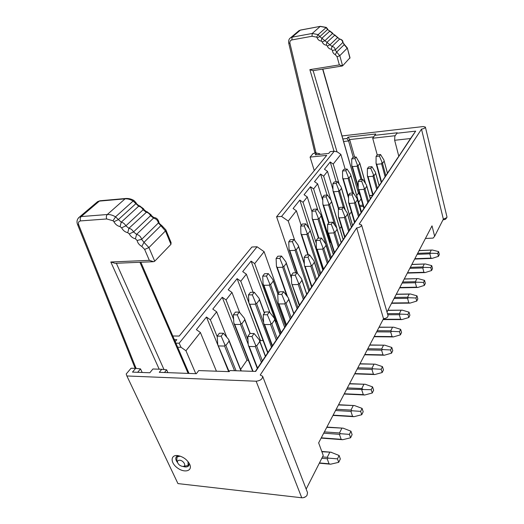 <?xml version="1.0" encoding="UTF-8"?>
<svg xmlns="http://www.w3.org/2000/svg" width="524" height="524" viewBox="0 0 524 524"><rect width="100%" height="100%" fill="white"/><g stroke="black" fill="none" stroke-linecap="round" stroke-linejoin="round"><path stroke-width="0.79" d="M342.133 135.932L423.196 126.559L425.383 127.063C425.206 128.013 423.909 128.701 421.499 129.14L443.343 219.137L434.632 236.278L432.018 225.851L387 312.029M343.737 141.48L348.584 140.936L346.96 138.5L343.004 138.952M353.255 157.285L348.584 140.936L349.665 139.574L348.041 137.15L346.96 138.5M354.663 157.141L349.665 139.574L373.651 136.869M395.188 135.709L372.708 138.231L375.728 133.98L348.041 137.15M398.777 156.152L394.657 140.268L394.86 136.188L397.231 132.782L374.706 135.343M394.657 140.268L410.515 138.539L415.676 131.124L396.897 133.26M314.276 170.614L310.084 157.108L313.175 153.46L316.725 153.08L315.232 154.855L328.718 153.434L330.179 151.646L334.26 151.213L337.325 151.947L340.855 154.383L345.192 169.213M372.708 138.231L377.221 154.855L376.088 156.44L379.409 156.106L380.535 154.514L383.863 159.886L387.498 173.261M397.781 157.822L410.515 138.539M389.476 170.293L397.749 157.698M380.738 183.413L389.443 170.162M371.523 197.247L380.699 183.282M425.423 238.472L433.138 238.099L434.632 236.278M295.7 272.775L276.593 216.766L326.727 155.366L310.084 157.108M319.267 154.429L319.791 153.801L319.961 154.357M359.936 206.613L363.289 206.377M349.403 214.742L351.381 211.86M340.855 154.383L333.218 164.058L339.251 184.278M333.218 164.058L330.225 161.988L336.159 181.815M330.225 161.988L324.435 169.232L327.48 171.335L332.963 189.459M327.48 171.335L323.662 176.182L330.991 200.148M339.88 228.634L341.366 226.473M323.662 176.182L320.59 174.053L327.035 195.046M320.59 174.053L314.511 181.664L317.629 183.826L322.777 200.391M317.629 183.826L313.614 188.915L330.421 242.435L330.795 241.898M329.616 242.474L330.421 242.435M313.614 188.915L310.47 186.734L317.983 210.55M310.47 186.734L304.077 194.738L307.274 196.952L312.016 211.801M319.791 153.801L316.725 153.08M442.944 219.916L445.407 219.34L446.618 217.886M443.343 219.137L446.834 217.617L446.985 216.995M307.274 196.952L303.049 202.303L316.28 243.313M276.593 216.766L281.571 216.432L334.26 151.213M281.571 216.432L288.252 221.069L296.374 210.772L293.099 208.493L299.826 200.07L303.049 202.303M421.499 129.14L359.195 224.121L361.553 224.953L388.035 315.592C387.97 317.308 386.463 318.343 383.516 318.69L356.693 227.933C359.772 227.455 361.396 226.46 361.553 224.953M415.676 131.124L255.679 371.431L229.971 370.553L229.198 371.64L198.707 370.579L196.369 373.704L159.283 372.328L161.726 369.289L152.916 368.981L149.838 372.761L132.493 372.106L135.631 368.379L131.092 368.221L126.199 373.992L126.88 375.97L256.144 381.217C260.435 380.66 262.596 379.016 262.635 376.271L260.212 375.02L356.693 227.933M371.483 197.116L255.345 371.418M164.477 372.518L166.639 369.806L161.726 369.289M137.668 372.302L140.517 368.889L135.631 368.379M256.144 381.217L301.752 497.774L177.944 483.593L126.88 375.97M189.655 464.172L189.917 464.788C192.491 471.325 183.944 473.152 177.086 467.683C170.058 462.397 170.608 454.374 178.088 455.625C183.289 456.79 187.147 459.64 189.655 464.172M301.824 497.78L301.824 497.78C303.828 497.872 305.544 497.112 306.959 495.488L307.542 492.671M306.16 489.095L323.249 455.467L318.644 442.865L383.516 318.69M351.512 227.292L347.432 213.576M140.517 368.889L142.174 372.472M166.639 369.806L167.903 372.649M175.894 343.161L179.156 343.213L257.061 246.771L251.893 247.02L179.195 336.061L172.789 335.989M174.368 339.631L176.83 339.663L175.226 341.628M189.184 463.268L188.581 465.941C187.376 467.113 185.503 467.277 182.961 466.419M177.616 462.672C175.651 460.17 175.278 458.133 176.496 456.574L178.33 455.664M303.363 497.689L305.643 496.726M285.305 293.912L285.862 293.119M294.789 240.575L288.252 221.069M276.528 321.068L275.696 321.952M263.074 340.587L260.52 340.554L259.917 341.425M248.369 360.296L246.935 360.257L240.627 369.413M319.162 256.806L318.697 256.826M195.786 373.678L185.954 350.746L181.022 347.274L177.649 347.216M181.022 347.274L179.156 343.213M185.954 350.746L200.371 332.465L196.376 329.655L206.449 317.04L210.373 319.797L216.661 311.819L212.783 309.101L222.242 297.252L226.047 299.918L231.962 292.425L228.195 289.792L237.097 278.644L240.791 281.231L246.359 274.17L242.704 271.622L251.094 261.116L254.684 263.618L264.103 251.677L257.061 246.771M264.103 251.677L278.788 292.955M301.195 225.458L296.374 210.772M308.996 228.372L299.826 200.07M254.684 263.618L275.925 321.952M251.094 261.116L269.978 312.749M246.359 274.17L253.085 292.281M240.791 281.231L248.907 302.774M237.097 278.644L260.52 340.554M231.962 292.425L239.704 312.559M226.047 299.918L233.599 319.267M222.242 297.252L246.935 360.257M216.661 311.819L226.82 337.273M210.373 319.797L217.205 336.663M206.449 317.04L228.647 371.621M200.371 332.465L216.432 371.195M383.214 319.267L400.644 319.26L399.347 314.701L387.786 314.741M374.26 336.408L392.057 336.591L390.701 331.961L376.638 331.856M364.815 354.486L382.998 354.872L381.577 350.176L367.206 349.908M354.846 373.573L373.429 374.195L371.929 369.42L357.25 368.975M333.126 415.139L352.56 416.305L350.903 411.386L335.55 410.508M321.278 437.828L341.157 439.322L339.414 434.324L323.701 433.191M319.463 462.928L329.026 463.799L327.186 458.729L321.834 458.258M414.851 258.712L430.938 258.122L429.844 253.832L417.137 254.337M407.508 272.762L423.916 272.297L422.776 267.947L409.82 268.347M399.812 287.506L416.541 287.172L415.355 282.757L402.137 283.052M351.453 227.383L347.517 214.205L345.506 217.119L349.475 230.344M348.683 231.536L344.484 217.578L339.205 217.918L344.975 236.9M333.271 254.461L321.16 215.953L319.044 218.829L331.266 257.474M304.352 263.978L298.569 246.66L296.204 249.869L309.677 289.955M318.861 276.096L314.348 262.314L311.963 265.773L316.568 279.751M315.71 281.041L310.837 266.29L305.21 266.48L311.957 286.68M341.163 242.625L337.076 229.348L334.954 232.427L339.12 245.894M338.308 247.118L333.899 232.905L328.509 233.2L334.581 252.588M330.33 258.882L326.039 245.356L323.786 248.618L328.168 262.341M327.33 263.592L322.699 249.116L317.19 249.358L323.603 269.179M319.968 274.432L306.894 234.392L301.686 234.68L308.367 254.939M322.895 270.161L310.175 230.888L307.942 233.92L320.754 273.253M291.468 278.375L286.287 263.349L283.785 266.755L297.979 307.66M240.981 370.926L229.093 341.091L225.883 345.447L236.055 370.756M264.384 313.169L259.452 299.826L256.629 303.658L263.631 322.483M280.026 334.377L274.714 319.797L271.838 323.956L277.216 338.596M276.279 339.997L270.587 324.546L264.574 324.526L272.46 345.729M293.781 313.738L288.757 299.427L286.058 303.337L291.141 317.701M290.231 319.064L284.853 303.894L278.971 303.959L286.484 324.926M265.36 356.386L259.727 341.524L256.662 345.978L262.36 360.892M261.397 362.339L255.365 346.587L249.208 346.482L257.566 368.084M250 333.48L244.754 319.797L241.747 323.884L247.976 340.004M284.722 327.566L269.46 285.174L263.926 285.305L281.152 332.72M277.943 294.141L273.273 281.041L270.613 284.65L285.567 326.295M306.697 294.35L301.942 280.307L299.407 283.982L304.215 298.071M343.331 207.177L338.596 191.371L333.69 191.771L338.825 208.729M352.534 225.556L341.458 188.365L339.552 190.952L345.264 210.039M361.003 179.647L357.165 166.173L352.442 166.625L358.219 186.721M365.47 183.472L359.798 163.436L358.075 165.78L361.992 179.562M379.127 185.83L375.688 173.346L373.972 175.841L377.437 188.365M376.691 189.446L373.029 176.254L368.064 176.693L373.108 194.679M387.452 173.333L384.158 161.065L382.527 163.436L385.841 175.723M385.107 176.758L381.61 163.835L376.743 164.3L381.57 181.979M370.37 198.976L366.78 186.269L364.973 188.889L368.595 201.642M367.841 202.775L364.01 189.315L358.94 189.727L364.206 208.035M352.37 193.042L348.113 178.461L343.299 178.887L348.552 196.71M361.501 212.292L350.857 175.592L349.043 178.055L353.399 192.996M361.16 212.803L357.407 199.867L355.501 202.631L359.287 215.613M334.823 225.222L328.581 204.963L323.577 205.329L328.948 222.582M343.148 239.645L331.574 201.799L329.57 204.524L341.242 242.501M402.281 310.169L409.041 312.166L407.941 314.413L408.812 317.524L401.915 319.575L400.644 319.26M407.941 314.413L400.362 314.105L399.347 314.701M387.472 313.647L399.399 313.601L400.356 314.105M401.869 319.575L401.214 319.522M402.327 310.169L387.852 310.391M408.812 317.524L409.906 315.271L409.041 312.166M400.408 334.875L401.561 332.498L400.657 329.347L399.504 331.712L400.408 334.875L393.36 336.919L392.057 336.591M399.504 331.712L391.729 331.358L390.701 331.961M377.228 330.736L390.753 330.821L391.729 331.358M393.301 336.919L392.705 336.873M391.546 353.183L392.764 350.674L391.814 347.471L390.596 349.973L391.546 353.183L384.334 355.22L382.998 354.872M390.596 349.973L382.631 349.567L381.577 350.176M367.815 348.755L381.636 348.997L382.625 349.574M384.269 355.213L383.725 355.174M382.179 372.531L383.463 369.879L382.468 366.623L381.177 369.269L382.179 372.531L374.798 374.549L373.429 374.195M381.177 369.269L373.009 368.811L371.929 369.42M357.872 367.783L371.994 368.202L373.003 368.817M374.719 374.549L374.247 374.509M361.75 414.726L363.191 411.74L362.091 408.386L360.643 411.366L361.75 414.726L354.008 416.691L352.56 416.305M360.643 411.366L352.03 410.777L350.903 411.386M336.205 409.251L350.982 410.082L352.023 410.777M350.582 437.789L352.115 434.619L350.956 431.213L349.416 434.376L350.582 437.789L342.65 439.721L341.157 439.322M349.416 434.376L340.561 433.715L339.414 434.324M324.376 431.894L339.493 432.968L340.554 433.715M330.827 452.192L339.113 455.494L337.469 458.86L338.701 462.325L330.565 464.212L329.026 463.799M337.469 458.86L328.358 458.12L327.186 458.729M322.515 456.908L327.271 457.321L328.352 458.127M331.306 452.232L321.887 451.747M338.701 462.325L340.338 458.952L339.113 455.494M365.182 384.269L349.469 383.863M365.28 384.275L372.577 386.895L371.208 389.699L346.711 389.142M371.208 389.699L372.263 393.013L373.625 390.203L372.577 386.895M432.359 250.027L438.595 251.579L437.697 253.419L438.431 256.347L432.09 258.404L430.938 258.122M437.697 253.419L430.78 253.256L429.844 253.832M417.654 253.341L429.876 252.856L430.774 253.256M432.058 258.404L414.674 259.053M432.392 250.027L419.056 250.668M438.431 256.347L439.328 254.5L438.595 251.579M425.383 263.972L431.743 265.629L430.8 267.561L431.566 270.528L425.095 272.585L423.916 272.297M430.8 267.561L423.726 267.358L422.776 267.947M410.351 267.332L422.816 266.939L423.719 267.358M425.062 272.585L407.338 273.096M425.423 263.978L411.812 264.528M431.566 270.528L432.503 268.589L431.743 265.629M418.067 278.611L424.551 280.366L423.562 282.397L424.361 285.416L417.752 287.473L416.541 287.172M423.562 282.397L416.325 282.167L415.355 282.757M402.681 282.01L415.394 281.716L416.318 282.167M417.713 287.473L416.98 287.407M418.106 278.611L404.22 279.063M424.361 285.416L425.344 283.379L424.551 280.366M342.879 42.3L344.386 44.507L336.657 52.033L339.788 55.668L337.083 56.756L339.356 64.91L342.604 65.847L349.999 57.751M343.338 207.177L339.749 207.425L338.353 209.384L341.949 209.135L343.338 207.177L347.189 212.901L347.517 214.205M341.949 209.135L344.779 216.386L345.506 217.119M338.753 217.558L338.452 216.798L339.205 217.918M338.353 209.384L338.452 216.798M344.484 217.578L344.779 216.386M330.5 258.627L318.029 219.281L318.297 218.108L315.474 210.982L316.935 209.043L320.839 214.67L333.349 254.35M318.297 218.108L319.044 218.829M321.16 215.953L321.061 215.279M316.935 209.043L313.463 209.292L311.996 211.224L312.186 218.508L312.926 219.608L318.874 238.197M312.311 218.986L312.186 218.508M308.852 291.115L295.123 250.361L295.392 249.142L292.372 241.662L293.997 239.501L290.388 239.684L288.75 241.846L289.025 249.437L289.811 250.596L297.606 273.515M293.997 239.501L298.228 245.298L298.569 246.66M289.169 249.915L289.025 249.437M295.392 249.142L296.204 249.869M309.632 254.887L305.813 255.044L304.156 257.369L307.988 257.212L309.632 254.887L313.987 260.887L314.348 262.314M307.988 257.212L311.132 265.026L311.963 265.773M304.529 265.76L305.21 266.48M304.156 257.369L304.385 265.262M310.837 266.29L311.132 265.026M332.733 222.183L329.072 222.412L327.592 224.482L331.266 224.259L332.733 222.183L336.742 228.006L341.235 242.514M331.266 224.259L334.194 231.687L334.954 232.427M337.076 229.348L336.978 228.667M328.057 232.807L327.736 232.047L328.509 233.2M327.592 224.482L327.736 232.047M333.899 232.905L334.194 231.687M321.513 238.06L317.773 238.256L316.214 240.451L319.968 240.261L321.513 238.06L325.692 243.974L326.039 245.356M319.968 240.261L322.994 247.872L323.786 248.618M316.529 248.677L317.19 249.358M316.214 240.451L316.398 248.179M322.699 249.116L322.994 247.872M306.894 234.392L307.162 233.193L304.241 225.896L305.78 223.853L302.243 224.069L300.697 226.113L300.92 233.547L301.686 234.68M300.697 226.113L304.241 225.896M307.162 233.193L307.942 233.92M310.175 230.888L309.841 229.564L305.78 223.853M301.058 234.025L300.92 233.547M297.147 308.878L282.672 267.26L282.934 266.022L279.803 258.352L281.526 256.059L277.844 256.216L276.109 258.496L276.436 266.251L277.242 267.443L287.578 296.872M276.77 266.952L276.436 266.251M282.934 266.022L283.785 266.755M286.287 263.349L285.94 261.954L281.526 256.059M234.536 370.704L224.6 346.043L224.855 344.713L221.187 336.179L223.401 333.244L219.392 333.205L217.165 336.139L217.774 344.596L229.139 371.64M218.03 345.139L217.774 344.596M224.855 344.713L225.883 345.447M229.093 341.091L228.7 339.5L223.401 333.244M271.478 347.209L255.437 304.208L255.699 302.924L252.319 294.842L254.264 292.261L250.42 292.333L248.468 294.907L248.92 302.996L249.778 304.267L267.941 352.514M249.221 303.632L248.92 302.996M255.699 302.924L256.629 303.658M259.452 299.826L259.085 298.333L254.264 292.261M263.978 323.852L264.574 324.526M263.251 314.754L267.351 314.741L269.336 311.937L265.249 311.957L263.251 314.754L263.67 323.197M267.351 314.741L270.882 323.21L271.838 323.956M274.714 319.797L274.327 318.225L269.336 311.937M270.587 324.546L270.882 323.21M283.615 291.717L279.62 291.789L277.746 294.416L281.755 294.35L283.615 291.717L288.377 297.914L288.757 299.427M281.755 294.35L285.148 302.584L286.058 303.337M278.421 303.357L278.971 303.959M277.746 294.416L278.1 302.669M284.853 303.894L285.148 302.584M248.553 345.716L249.208 346.482M247.773 336.474L251.965 336.519L254.088 333.519L249.909 333.48L247.773 336.474L248.271 345.106M251.965 336.519L255.647 345.224L256.662 345.978M259.727 341.524L259.334 339.899L254.088 333.519M255.365 346.587L255.647 345.224M248.232 344.386L240.516 324.454L240.771 323.144L237.254 314.845L239.33 312.094L235.4 312.114L233.318 314.858L233.842 323.131L234.732 324.441L253.059 371.339M234.123 323.727L233.842 323.131M240.771 323.144L241.747 323.884M244.754 319.797L244.381 318.264L239.33 312.094M269.46 285.174L269.729 283.916L266.474 276.043L268.308 273.613L264.541 273.731L262.701 276.155L263.087 284.074L263.926 285.305M262.701 276.155L266.474 276.043M263.408 284.742L263.087 284.074M269.729 283.916L270.613 284.65M273.273 281.041L272.912 279.6L268.308 273.613M297.023 272.735L293.119 272.853L291.357 275.323L295.274 275.211L297.023 272.735L301.575 278.834L301.942 280.307M295.274 275.211L298.536 283.229L299.407 283.982M291.986 284.113L299.604 305.223M291.357 275.323L291.645 283.392M338.596 191.371L338.864 190.245L336.218 183.433L337.535 181.69L334.201 181.985L332.878 183.721L332.982 190.723L333.69 191.771M332.878 183.721L336.218 183.433M333.277 191.463L332.982 190.723M338.864 190.245L339.552 190.952M341.458 188.365L341.157 187.14L337.535 181.69M357.165 166.173L357.44 165.08L354.945 158.569L356.137 156.99L352.921 157.318L351.728 158.896L351.774 165.63L352.442 166.625M351.728 158.896L354.945 158.569M352.03 166.363L351.774 165.63M357.44 165.08L358.075 165.78M359.798 163.436L356.137 156.99M371.935 166.684L368.562 166.999L367.37 168.676L370.756 168.361L371.935 166.684L375.387 172.141L379.18 185.751M370.756 168.361L373.972 175.841M375.688 173.346L375.623 172.848M367.619 176.405L367.37 175.651L368.064 176.693M367.37 168.676L367.37 175.651M373.029 176.254L373.324 175.121M379.409 156.106L382.527 163.436M384.158 161.065L384.092 160.599M376.088 156.44L376.062 163.285L376.743 164.3M381.61 163.835L381.898 162.722M376.291 164.032L376.062 163.285M380.535 154.514L377.221 154.849M358.495 189.413L358.233 188.66L358.94 189.727M358.2 181.54L361.652 181.245L362.896 179.483L359.457 179.784L358.2 181.54L358.233 188.66M361.652 181.245L364.298 188.162L364.973 188.889M366.78 186.269L366.473 185.024L362.896 179.483M364.01 189.315L364.298 188.162M348.113 178.461L348.381 177.348L345.814 170.693L347.065 169.036L343.79 169.344L342.539 171.001L342.611 177.865L343.299 178.887M342.539 171.001L345.814 170.693M342.886 178.599L342.611 177.865M348.381 177.348L349.043 178.055M350.857 175.592L350.556 174.4L347.065 169.036M348.886 203.116L348.604 202.356L349.338 203.45L354.846 222.084M348.539 195.092L352.062 194.817L353.373 192.956L349.862 193.238L348.539 195.092L348.604 202.356M352.062 194.817L354.8 201.897L355.501 202.631M357.407 199.867L357.086 198.596L353.373 192.956M328.581 204.963L328.849 203.81L326.118 196.847L327.5 195.013L324.101 195.282L322.712 197.116L322.856 204.255L323.577 205.329M322.712 197.116L326.118 196.847M323.164 204.995L322.856 204.255M328.849 203.81L329.57 204.524M331.574 201.799L331.26 200.548L327.5 195.013M161.7 225.438L160.678 225.864L143.982 242.357L148.927 247.57L144.65 249.417L149.327 260.349L153.683 261.705L154.718 261.214L170.948 244.335L171.079 242.599L165.885 229.912L165.46 230.946L158.412 222.949C157.757 220.381 156.132 218.757 153.539 218.069L150.558 215.705C149.537 213.766 148.05 212.58 146.091 212.148L143.111 209.783C142.083 207.838 140.596 206.653 138.644 206.233L133.109 201.039C130.325 199.375 127.64 198.642 125.053 198.838L99.357 201.105L96.626 202.467M318.029 219.281L312.926 219.608M311.996 211.224L315.474 210.982M399.399 313.601L401.043 310.313M393.753 327.205L400.657 329.347M393.806 327.212L379.022 327.297M390.753 330.821L392.489 327.362M384.754 345.185L391.814 347.471M384.819 345.192L369.708 345.126M381.636 348.997L383.47 345.342M375.25 364.173L382.468 366.623M375.328 364.18L359.87 363.951M371.994 368.202L373.933 364.337M295.123 250.361L289.811 250.596M288.75 241.846L292.372 241.662M282.672 267.26L277.242 267.443M276.109 258.496L279.803 258.352M354.506 405.563L362.091 408.386M354.63 405.576L338.452 404.954M350.982 410.082L353.156 405.74M343.122 428.167L350.956 431.213M343.331 428.187L326.76 427.329M339.493 432.968L341.812 428.35M327.271 457.321L329.74 452.402M255.437 304.208L249.778 304.267M248.468 294.907L252.319 294.842M240.516 324.454L234.732 324.441M233.318 314.858L237.254 314.845M224.6 346.043L218.691 345.945M217.165 336.139L221.187 336.179M303.383 299.545L298.241 284.512L292.49 284.65M298.241 284.512L298.536 283.229M344.301 393.76L363.296 394.637L361.724 389.791M347.353 387.917L361.796 388.533L363.846 384.439M372.263 393.013L364.704 395.004L363.296 394.637M364.612 395.004L364.219 394.972M361.796 388.533L362.818 389.181M429.876 252.856L431.232 250.158M422.816 266.939L424.23 264.109M415.394 281.716L416.888 278.748M358.514 216.779L354.506 203.07L349.338 203.45M354.506 203.07L354.8 201.897M391.723 302.983L408.799 302.807L407.554 298.32L394.068 298.497M394.624 297.429L407.6 297.252L409.165 294.134L396.242 294.331M410.371 293.99L409.165 294.134M410.416 293.984L416.993 295.863L415.951 297.999L416.783 301.058L410.037 303.114L408.799 302.807M416.783 301.058L417.818 298.916L416.993 295.863M409.991 303.114L409.296 303.062M415.951 297.999L408.543 297.724L407.554 298.32M407.6 297.252L408.543 297.73M312.88 70.688L309.867 69.64L333.991 151.24M314.767 152.386L288.711 43.073L289.929 43.276C289.654 41.494 290.296 40.374 291.861 39.929L312.022 36.261L316.594 37.139L317.144 37.813C317.924 39.745 319.28 40.833 321.212 41.082L322.227 41.9C322.994 43.833 324.349 44.926 326.288 45.175L327.303 45.994C328.07 47.92 329.419 49.014 331.365 49.263L332.439 50.422C332.576 52.361 333.526 53.776 335.294 54.679L337.083 56.756M314.78 152.432L315.959 152.766L289.929 43.276M115.116 263.303L110.806 261.993L159.191 369.204M134.262 366.145L135.447 366.826L78.751 224.999C77.997 222.641 78.607 221.272 80.578 220.905L106.706 218.96L113.033 220.755L113.918 221.718C115.365 224.37 117.415 225.995 120.068 226.597L121.601 227.822C123.042 230.462 125.085 232.086 127.751 232.695L129.284 233.914C130.712 236.547 132.755 238.171 135.428 238.793L137.111 240.464C137.681 243.012 139.253 245.003 141.821 246.437L144.65 249.417M176.784 460.511L177.04 457.007L180.21 456.142M188.077 461.657L188.024 465.522L183.354 466.386M179.686 460.223C177.865 460.177 177.171 460.989 177.603 462.64C178.533 464.624 180.145 465.869 182.431 466.38C187.002 467.139 184.075 460.517 179.686 460.223M322.856 69.096L358.423 193.14L322.633 69.129M360.145 195.445L358.423 193.14L356.733 195.563M372.564 195.491L369.538 195.721M300.612 30.038L298.071 31.427M320.465 26.324L300.331 30.15L292.084 37.165L312.232 33.471L318.186 34.597L319.837 36.621L329.982 44.802L337.607 37.538L327.664 29.514L326.046 27.53L320.197 26.436L312.232 33.471L312.022 36.261M326.321 27.418L318.186 34.597L316.594 37.139M289.824 38.422L298.942 30.693L300.488 30.064L320.341 26.344L326.295 27.405L327.808 29.252L319.837 36.621L317.144 37.813M329.969 31.014L321.867 38.259L321.212 41.082M332.779 33.254L324.913 40.715L322.227 41.9M334.941 35.023L326.943 42.346L326.288 45.175M327.808 29.259C327.729 29.75 328.417 30.333 329.871 31.008L332.779 33.261C332.707 33.778 333.402 34.361 334.849 35.016L339.598 39.143L332.013 46.44C333.926 46.78 335 47.933 335.229 49.904L336.657 52.033L335.294 54.679M339.912 39.031L339.598 39.143C341.478 39.47 342.532 40.61 342.748 42.549L335.229 49.904L332.439 50.422M337.751 37.276C337.705 37.82 338.393 38.403 339.821 39.025C342.074 39.693 343.089 40.774 342.879 42.261L344.144 44.638L347.202 48.215L339.788 55.668L342.604 65.847M344.386 44.507L347.327 47.933L349.927 58.236M188.129 373.396L139.934 262.275M100.49 200.718L99.357 201.105L81.194 216.556L107.296 214.526C109.922 214.355 112.667 215.128 115.529 216.844L121.247 222.183C123.238 222.628 124.778 223.846 125.852 225.837L128.917 228.274C130.921 228.726 132.454 229.944 133.522 231.929L150.558 215.705L151.03 214.716L146.982 211.729L128.917 228.274L127.751 232.695M126.153 198.445L125.053 198.838L107.296 214.526C106.261 215.678 106.064 217.152 106.706 218.96M134.124 200.627L133.109 201.039L115.529 216.844L113.033 220.755M78.462 217.886L97.628 201.622L99.992 200.764L125.675 198.491C130.221 198.21 133.338 200.103 134.052 200.581L136.168 202.899L135.664 203.862L118.175 219.739L113.918 221.718M139.843 205.867L138.644 206.233L121.247 222.183L120.068 226.597M136.175 202.912C136.024 203.646 139.561 206.338 139.535 205.821L143.602 208.814L143.111 209.783L125.852 225.837L121.601 227.822M147.283 211.781L146.982 211.729C147.061 212.253 143.484 209.62 143.609 208.821M154.724 217.683L153.539 218.069L136.594 234.366C139.246 235.093 140.923 236.756 141.631 239.37L143.982 242.357L141.821 246.437M158.838 221.855L158.412 222.949L141.631 239.37L137.111 240.464M170.948 244.335L165.46 230.946L148.927 247.57L154.718 261.214M313.136 70.642L337.017 151.875M358.704 202.362L361.121 198.838M359.595 205.428L362.949 205.185M288.711 43.073C288.383 40.479 289.038 38.691 290.676 37.708L292.084 37.165L291.861 39.929M327.303 45.994L329.982 44.802L332.013 46.44L331.365 49.263M116.341 263.258L163.986 369.525M78.751 224.999L77.572 224.547C76.419 221.58 77.041 219.084 79.438 217.067L81.194 216.556C80.133 217.689 79.93 219.137 80.578 220.905M129.284 233.914L133.522 231.929L136.594 234.366L135.428 238.793M339.356 64.91L309.867 69.64M316.077 153.152L315.959 152.766M149.327 260.349L110.806 261.993M136.201 368.438L135.447 366.826M425.383 127.063L446.979 216.969M262.635 376.271L307.536 492.658M189.727 464.336L189.917 464.788M188.581 465.941L188.987 465.338M383.051 319.588L401.463 319.581M387.93 310.247L401.692 310.162M374.097 336.722L392.935 336.912M364.658 354.787L383.935 355.207M354.689 373.867L374.437 374.529M332.982 415.421L353.51 416.652M321.14 438.097L342.041 439.662M319.332 463.183L329.845 464.14M321.775 451.439L330.795 452.192M349.58 383.653L364.671 384.256M419.108 250.564L431.743 250.04M411.871 264.417L424.781 263.985M399.635 287.833L417.268 287.486M404.286 278.945L417.471 278.617M358.521 192.734L359.981 194.869M372.715 195.269L369.479 195.518M349.999 57.758L347.327 47.933M189.007 373.429L140.845 262.236M151.036 214.735C150.977 215.626 154.514 218.141 154.429 217.637C156.486 217.846 157.96 219.255 158.844 221.868M158.857 221.98C158.792 222.851 159.709 223.99 161.602 225.386L165.885 229.912M379.101 327.14L393.17 327.205M369.793 344.956L384.19 345.178M359.968 363.767L374.706 364.167M338.57 404.718L354.047 405.543M326.897 427.073L342.775 428.147M344.15 394.048L364.318 394.985M396.308 294.2L409.781 293.99M391.552 303.311L409.565 303.127M312.867 70.688L342.152 66.017M314.786 152.445L315.035 153.263M115.097 263.31L152.929 261.731M134.314 366.263L135.297 368.365M77.572 224.547L134.288 366.204M177.905 455.762L177.04 457.007M189.249 463.707L188.398 464.971M177.603 462.64L176.654 460.183M312.304 218.96L318.474 238.224M338.57 217.296L344.674 237.352M327.854 232.532L334.279 253.013M316.522 248.638L323.301 269.598M325.935 244.649L330.408 258.758M304.51 265.701L311.669 287.113M314.243 261.581L318.952 275.958M301.045 233.979L307.961 254.952M310.077 230.213L322.981 270.05M289.143 249.843L296.938 272.735M298.47 245.959L304.339 263.526M276.554 266.624L286.851 295.922M286.183 262.609L291.449 277.877M278.218 303.036L286.209 325.332M288.645 298.615L293.892 313.568M263.775 323.511L272.198 346.128M274.596 318.926L280.157 334.188M248.363 345.362L257.31 368.464M259.603 340.593L265.504 356.169M249.024 303.291L267.699 352.875M259.341 298.994L264.509 312.992M233.933 323.367L252.686 371.326M244.636 318.906L250.217 333.48M217.84 344.759L228.765 371.627M228.955 340.128L241.23 370.933M301.831 279.534L306.802 294.193M291.763 283.798L299.322 305.649M263.205 284.414L280.897 333.081M273.168 280.261L278.054 293.984M376.166 163.822L381.256 182.444M367.475 176.182L372.793 195.144M358.337 189.184L363.898 208.493M366.715 185.725L370.429 198.884M351.879 166.128L358.226 188.175M359.733 162.931L365.601 183.682M342.722 178.357L348.565 198.151M350.785 175.049L361.56 212.207M333.1 191.208L338.53 209.135M341.379 187.782L352.593 225.464M322.974 204.72L328.659 222.988M331.482 201.177L343.213 239.54M348.715 202.867L354.538 222.543M357.329 199.284L361.226 212.711"/></g></svg>

